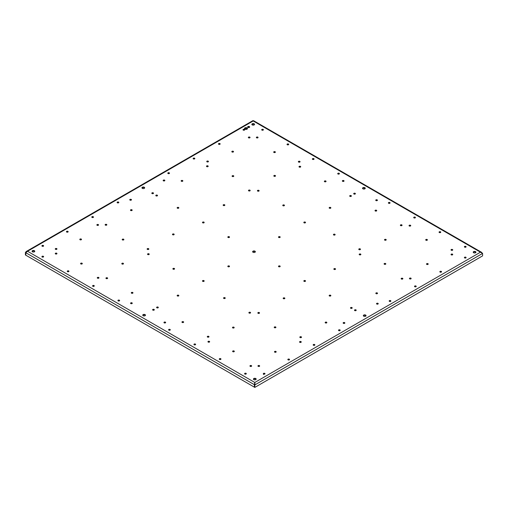 <?xml version="1.0" encoding="UTF-8"?>
<svg xmlns="http://www.w3.org/2000/svg" width="508" height="508" viewBox="0 0 508 508"><rect width="100%" height="100%" fill="white"/><g stroke="black" fill="none" stroke-linecap="round" stroke-linejoin="round"><path stroke-width="0.76" d="M264.751 373.336C263.569 373.12 263.169 373.348 263.544 374.034A0.851 0.489 0 0 0 264.471 374.136A0.851 0.489 0 0 0 264.998 373.685A0.851 0.489 0 0 0 264.751 373.336M263.296 373.685L263.544 374.034M264.897 373.913A0.851 0.489 0 0 0 264.751 373.799C263.569 373.583 263.169 373.812 263.544 374.491M340.112 330.492A0.851 0.489 0 0 0 339.96 330.378A0.851 0.489 0 0 0 338.607 330.492M251.549 366.205A0.851 0.489 0 0 0 251.397 366.09A0.851 0.489 0 0 0 250.044 366.205M326.758 322.783A0.851 0.489 0 0 0 326.606 322.669A0.851 0.489 0 0 0 325.253 322.783M165.557 322.726A0.851 0.489 0 0 0 165.405 322.612A0.851 0.489 0 0 0 164.052 322.726M183.547 322.32A0.851 0.489 0 0 0 183.401 322.205A0.851 0.489 0 0 0 182.042 322.32M259.556 366.205A0.851 0.489 0 0 0 259.41 366.09A0.851 0.489 0 0 0 258.058 366.205M356.102 310.471A0.851 0.489 0 0 0 355.949 310.35A0.851 0.489 0 0 0 354.597 310.471M300.615 166.961A0.851 0.489 0 0 0 300.469 166.846A0.851 0.489 0 0 0 299.117 166.961M43.51 256.889A0.851 0.489 0 0 0 43.358 256.775A0.851 0.489 0 0 0 42.005 256.889M119.52 300.774A0.851 0.489 0 0 0 119.374 300.66A0.851 0.489 0 0 0 118.015 300.774M43.51 246.094A0.851 0.489 0 0 0 43.358 245.98A0.851 0.489 0 0 0 42.005 246.094M275.279 152.337A0.851 0.489 0 0 0 275.133 152.216A0.851 0.489 0 0 0 273.78 152.337M107.537 278.435A0.851 0.489 0 0 0 107.385 278.321A0.851 0.489 0 0 0 106.032 278.435M246.209 373.913A0.851 0.489 0 0 0 246.056 373.799A0.851 0.489 0 0 0 244.704 373.913M170.193 330.029A0.851 0.489 0 0 0 170.047 329.914A0.851 0.489 0 0 0 168.694 330.029M389.985 203.136A0.851 0.489 0 0 0 389.833 203.022A0.851 0.489 0 0 0 388.48 203.136M465.995 247.021A0.851 0.489 0 0 0 465.842 246.907A0.851 0.489 0 0 0 464.49 247.021M352.095 308.153A0.851 0.489 0 0 0 351.942 308.038A0.851 0.489 0 0 0 350.59 308.153M378.13 303.917A0.851 0.489 0 0 0 377.984 303.797A0.851 0.489 0 0 0 376.631 303.917M208.883 336.95A0.851 0.489 0 0 0 208.737 336.836A0.851 0.489 0 0 0 207.385 336.95M195.529 344.659A0.851 0.489 0 0 0 195.383 344.545A0.851 0.489 0 0 0 194.031 344.659M94.183 286.144A0.851 0.489 0 0 0 94.037 286.029A0.851 0.489 0 0 0 92.678 286.144M377.33 200.457A0.851 0.489 0 0 0 377.184 200.343A0.851 0.489 0 0 0 375.825 200.457M376.631 210.845A0.851 0.489 0 0 0 376.479 210.731A0.851 0.489 0 0 0 375.126 210.845M452.641 254.73A0.851 0.489 0 0 0 452.488 254.616A0.851 0.489 0 0 0 451.136 254.73M280.086 266.586A0.851 0.489 0 0 0 279.94 266.465A0.851 0.489 0 0 0 278.587 266.586M377.431 293.529A0.851 0.489 0 0 0 377.279 293.408A0.851 0.489 0 0 0 375.926 293.529M452.641 250.107A0.851 0.489 0 0 0 452.488 249.987A0.851 0.489 0 0 0 451.136 250.107M390.785 301.238A0.851 0.489 0 0 0 390.633 301.123A0.851 0.489 0 0 0 389.28 301.238M465.995 257.816A0.851 0.489 0 0 0 465.842 257.696A0.851 0.489 0 0 0 464.49 257.816M313.969 159.252A0.851 0.489 0 0 0 313.823 159.137A0.851 0.489 0 0 0 312.471 159.252M263.296 129.997A0.851 0.489 0 0 0 263.15 129.883A0.851 0.489 0 0 0 261.791 129.997M244.602 129.997A0.851 0.489 0 0 0 244.456 129.883A0.851 0.489 0 0 0 243.103 129.997M182.747 181.127A0.851 0.489 0 0 0 182.594 181.013A0.851 0.489 0 0 0 181.242 181.127M169.393 173.419A0.851 0.489 0 0 0 169.247 173.304A0.851 0.489 0 0 0 167.888 173.419M257.956 137.706A0.851 0.489 0 0 0 257.81 137.592A0.851 0.489 0 0 0 256.451 137.706M351.295 196.221A0.851 0.489 0 0 0 351.142 196.101A0.851 0.489 0 0 0 349.79 196.221M325.958 181.591A0.851 0.489 0 0 0 325.806 181.477A0.851 0.489 0 0 0 324.453 181.591M339.306 173.882A0.851 0.489 0 0 0 339.16 173.768A0.851 0.489 0 0 0 337.807 173.882M131.369 199.993A0.851 0.489 0 0 0 131.223 199.879A0.851 0.489 0 0 0 129.87 199.993M164.751 180.721A0.851 0.489 0 0 0 164.605 180.607A0.851 0.489 0 0 0 163.252 180.721M157.41 195.758A0.851 0.489 0 0 0 157.258 195.637A0.851 0.489 0 0 0 155.905 195.758M344.748 323.19A0.851 0.489 0 0 0 344.602 323.075A0.851 0.489 0 0 0 343.249 323.19M343.948 181.185A0.851 0.489 0 0 0 343.802 181.07A0.851 0.489 0 0 0 342.443 181.185M249.942 137.706A0.851 0.489 0 0 0 249.796 137.592A0.851 0.489 0 0 0 248.444 137.706M355.295 193.904A0.851 0.489 0 0 0 355.149 193.789A0.851 0.489 0 0 0 353.797 193.904M280.086 237.325A0.851 0.489 0 0 0 279.94 237.211A0.851 0.489 0 0 0 278.587 237.325M204.076 222.701A0.851 0.489 0 0 0 203.93 222.58A0.851 0.489 0 0 0 202.578 222.701M229.413 237.325A0.851 0.489 0 0 0 229.267 237.211A0.851 0.489 0 0 0 227.914 237.325M153.403 193.446A0.851 0.489 0 0 0 153.257 193.326A0.851 0.489 0 0 0 151.898 193.446M132.175 303.454A0.851 0.489 0 0 0 132.023 303.339A0.851 0.489 0 0 0 130.67 303.454M132.074 210.382A0.851 0.489 0 0 0 131.921 210.268A0.851 0.489 0 0 0 130.569 210.382M56.864 253.803A0.851 0.489 0 0 0 56.712 253.689A0.851 0.489 0 0 0 55.359 253.803M118.72 202.673A0.851 0.489 0 0 0 118.574 202.559A0.851 0.489 0 0 0 117.215 202.673M132.874 293.065A0.851 0.489 0 0 0 132.721 292.951A0.851 0.489 0 0 0 131.369 293.065M56.864 249.18A0.851 0.489 0 0 0 56.712 249.066A0.851 0.489 0 0 0 55.359 249.18M154.203 310.007A0.851 0.489 0 0 0 154.057 309.893A0.851 0.489 0 0 0 152.705 310.007M158.21 307.696A0.851 0.489 0 0 0 158.064 307.575A0.851 0.489 0 0 0 156.705 307.696M259.023 190.976A0.851 0.489 0 0 0 258.877 190.862A0.851 0.489 0 0 0 257.524 190.976M233.686 176.346A0.851 0.489 0 0 0 233.54 176.232A0.851 0.489 0 0 0 232.181 176.346M208.35 161.722A0.851 0.489 0 0 0 208.204 161.601A0.851 0.489 0 0 0 206.845 161.722M284.359 205.607A0.851 0.489 0 0 0 284.213 205.486A0.851 0.489 0 0 0 282.861 205.607M224.739 205.372A0.851 0.489 0 0 0 224.593 205.257A0.851 0.489 0 0 0 223.241 205.372M299.949 161.95A0.851 0.489 0 0 0 299.803 161.836A0.851 0.489 0 0 0 298.45 161.95M441.458 271.983A0.851 0.489 0 0 0 441.306 271.863A0.851 0.489 0 0 0 439.953 271.983M428.104 264.274A0.851 0.489 0 0 0 427.952 264.154A0.851 0.489 0 0 0 426.599 264.274M98.857 278.054A0.851 0.489 0 0 0 98.711 277.933A0.851 0.489 0 0 0 97.352 278.054M123.393 263.887A0.851 0.489 0 0 0 123.247 263.766A0.851 0.489 0 0 0 121.888 263.887M148.73 249.257A0.851 0.489 0 0 0 148.584 249.142A0.851 0.489 0 0 0 147.225 249.257M174.066 234.632A0.851 0.489 0 0 0 173.92 234.512A0.851 0.489 0 0 0 172.561 234.632M174.466 269.05A0.851 0.489 0 0 0 174.32 268.935A0.851 0.489 0 0 0 172.968 269.05M149.13 254.425A0.851 0.489 0 0 0 148.984 254.305A0.851 0.489 0 0 0 147.625 254.425M123.793 239.795A0.851 0.489 0 0 0 123.647 239.681A0.851 0.489 0 0 0 122.288 239.795M98.457 225.165A0.851 0.489 0 0 0 98.311 225.05A0.851 0.489 0 0 0 96.952 225.165M301.155 342.189A0.851 0.489 0 0 0 301.003 342.075A0.851 0.489 0 0 0 299.65 342.189M275.819 327.565A0.851 0.489 0 0 0 275.666 327.444A0.851 0.489 0 0 0 274.314 327.565M250.476 312.934A0.851 0.489 0 0 0 250.33 312.82A0.851 0.489 0 0 0 248.977 312.934M225.139 298.31A0.851 0.489 0 0 0 224.993 298.19A0.851 0.489 0 0 0 223.641 298.31M284.759 298.539A0.851 0.489 0 0 0 284.613 298.425A0.851 0.489 0 0 0 283.261 298.539M259.423 313.169A0.851 0.489 0 0 0 259.277 313.049A0.851 0.489 0 0 0 257.924 313.169M234.086 327.793A0.851 0.489 0 0 0 233.94 327.679A0.851 0.489 0 0 0 232.588 327.793M209.55 341.96A0.851 0.489 0 0 0 209.404 341.846A0.851 0.489 0 0 0 208.051 341.96M335.032 234.861A0.851 0.489 0 0 0 334.886 234.747A0.851 0.489 0 0 0 333.534 234.861M360.375 249.492A0.851 0.489 0 0 0 360.223 249.371A0.851 0.489 0 0 0 358.87 249.492M385.712 264.116A0.851 0.489 0 0 0 385.559 264.001A0.851 0.489 0 0 0 384.207 264.116M411.048 278.746A0.851 0.489 0 0 0 410.896 278.632A0.851 0.489 0 0 0 409.543 278.746M410.648 225.863A0.851 0.489 0 0 0 410.496 225.743A0.851 0.489 0 0 0 409.143 225.863M386.112 240.024A0.851 0.489 0 0 0 385.959 239.909A0.851 0.489 0 0 0 384.607 240.024M360.775 254.654A0.851 0.489 0 0 0 360.623 254.54A0.851 0.489 0 0 0 359.27 254.654M335.439 269.284A0.851 0.489 0 0 0 335.286 269.164A0.851 0.489 0 0 0 333.934 269.284M233.42 151.873A0.851 0.489 0 0 0 233.274 151.752A0.851 0.489 0 0 0 231.915 151.873M194.729 158.788A0.851 0.489 0 0 0 194.583 158.674A0.851 0.489 0 0 0 193.231 158.788M440.658 232.391A0.851 0.489 0 0 0 440.506 232.277A0.851 0.489 0 0 0 439.153 232.391M427.304 240.106A0.851 0.489 0 0 0 427.152 239.986A0.851 0.489 0 0 0 425.799 240.106M330.765 295.84A0.851 0.489 0 0 0 330.613 295.726A0.851 0.489 0 0 0 329.26 295.84M234.22 351.58A0.851 0.489 0 0 0 234.074 351.46A0.851 0.489 0 0 0 232.721 351.58M220.866 359.289A0.851 0.489 0 0 0 220.72 359.169A0.851 0.489 0 0 0 219.367 359.289M68.847 271.52A0.851 0.489 0 0 0 68.701 271.399A0.851 0.489 0 0 0 67.342 271.52M178.74 208.07A0.851 0.489 0 0 0 178.594 207.956A0.851 0.489 0 0 0 177.235 208.07M415.322 217.767A0.851 0.489 0 0 0 415.169 217.646A0.851 0.489 0 0 0 413.817 217.767M401.968 225.476A0.851 0.489 0 0 0 401.815 225.361A0.851 0.489 0 0 0 400.463 225.476M305.422 281.21A0.851 0.489 0 0 0 305.276 281.095A0.851 0.489 0 0 0 303.924 281.21M82.201 263.811A0.851 0.489 0 0 0 82.048 263.69A0.851 0.489 0 0 0 80.696 263.811M305.422 222.701A0.851 0.489 0 0 0 305.276 222.58A0.851 0.489 0 0 0 303.924 222.701M208.083 166.497A0.851 0.489 0 0 0 207.937 166.383A0.851 0.489 0 0 0 206.578 166.497M288.633 144.628A0.851 0.489 0 0 0 288.487 144.507A0.851 0.489 0 0 0 287.134 144.628M68.047 231.934A0.851 0.489 0 0 0 67.894 231.813A0.851 0.489 0 0 0 66.542 231.934M250.076 190.748A0.851 0.489 0 0 0 249.93 190.627A0.851 0.489 0 0 0 248.577 190.748M220.066 144.164A0.851 0.489 0 0 0 219.92 144.043A0.851 0.489 0 0 0 218.567 144.164M402.768 278.898A0.851 0.489 0 0 0 402.615 278.784A0.851 0.489 0 0 0 401.263 278.898M81.401 239.643A0.851 0.489 0 0 0 81.248 239.522A0.851 0.489 0 0 0 79.896 239.643M178.74 295.84A0.851 0.489 0 0 0 178.594 295.726A0.851 0.489 0 0 0 177.235 295.84M276.085 352.038A0.851 0.489 0 0 0 275.933 351.923A0.851 0.489 0 0 0 274.58 352.038M289.433 359.747A0.851 0.489 0 0 0 289.287 359.632A0.851 0.489 0 0 0 287.934 359.747M330.765 208.07A0.851 0.489 0 0 0 330.613 207.956A0.851 0.489 0 0 0 329.26 208.07M275.412 176.117A0.851 0.489 0 0 0 275.266 176.003A0.851 0.489 0 0 0 273.914 176.117M204.076 281.21A0.851 0.489 0 0 0 203.93 281.095A0.851 0.489 0 0 0 202.578 281.21M93.383 217.303A0.851 0.489 0 0 0 93.231 217.189A0.851 0.489 0 0 0 91.878 217.303M416.122 286.607A0.851 0.489 0 0 0 415.969 286.493A0.851 0.489 0 0 0 414.617 286.607M301.422 337.414A0.851 0.489 0 0 0 301.269 337.293A0.851 0.489 0 0 0 299.917 337.414M314.769 345.123A0.851 0.489 0 0 0 314.623 345.002A0.851 0.489 0 0 0 313.271 345.123M106.737 225.012A0.851 0.489 0 0 0 106.585 224.898A0.851 0.489 0 0 0 105.232 225.012M229.413 266.586A0.851 0.489 0 0 0 229.267 266.465A0.851 0.489 0 0 0 227.914 266.586M249.599 127.222A1.022 0.591 0 0 0 249.377 127.038A1.022 0.591 0 0 0 247.72 127.222M365.995 315.868A1.359 0.787 0 0 0 365.658 315.544A1.359 0.787 0 0 0 363.398 315.868M475.888 252.419A1.359 0.787 0 0 0 475.551 252.095A1.359 0.787 0 0 0 473.291 252.419M256.102 379.311A1.359 0.787 0 0 0 255.765 378.987A1.359 0.787 0 0 0 253.505 379.311M365.195 188.512A1.359 0.787 0 0 0 364.852 188.189A1.359 0.787 0 0 0 362.591 188.512M255.302 251.955A1.359 0.787 0 0 0 254.959 251.631A1.359 0.787 0 0 0 252.698 251.955M145.409 315.404A1.359 0.787 0 0 0 145.066 315.081A1.359 0.787 0 0 0 142.805 315.404M254.495 124.6A1.359 0.787 0 0 0 254.159 124.276A1.359 0.787 0 0 0 251.898 124.6M144.602 188.049A1.359 0.787 0 0 0 144.266 187.725A1.359 0.787 0 0 0 142.005 188.049M34.709 251.492A1.359 0.787 0 0 0 34.373 251.168A1.359 0.787 0 0 0 32.112 251.492M338.753 330.606A0.851 0.489 0 0 0 339.681 330.714A0.851 0.489 0 0 0 340.208 330.264A0.851 0.489 0 0 0 339.96 329.914A0.851 0.489 0 0 0 339.033 329.806A0.851 0.489 0 0 0 338.506 330.264A0.851 0.489 0 0 0 338.753 330.606M250.19 366.325A0.851 0.489 0 0 0 251.123 366.427A0.851 0.489 0 0 0 251.644 365.976A0.851 0.489 0 0 0 251.397 365.627A0.851 0.489 0 0 0 250.469 365.519A0.851 0.489 0 0 0 249.942 365.976A0.851 0.489 0 0 0 250.19 366.325M325.406 322.897A0.851 0.489 0 0 0 326.333 323.005A0.851 0.489 0 0 0 326.854 322.555A0.851 0.489 0 0 0 326.606 322.205A0.851 0.489 0 0 0 325.679 322.097A0.851 0.489 0 0 0 325.152 322.555A0.851 0.489 0 0 0 325.406 322.897M164.198 322.84A0.851 0.489 0 0 0 165.132 322.948A0.851 0.489 0 0 0 165.652 322.497A0.851 0.489 0 0 0 165.405 322.148A0.851 0.489 0 0 0 164.478 322.04A0.851 0.489 0 0 0 163.951 322.497A0.851 0.489 0 0 0 164.198 322.84M182.194 322.44A0.851 0.489 0 0 0 183.121 322.542A0.851 0.489 0 0 0 183.648 322.091A0.851 0.489 0 0 0 183.401 321.742A0.851 0.489 0 0 0 182.467 321.634A0.851 0.489 0 0 0 181.947 322.091A0.851 0.489 0 0 0 182.194 322.44M258.204 366.325A0.851 0.489 0 0 0 259.131 366.427A0.851 0.489 0 0 0 259.658 365.976A0.851 0.489 0 0 0 259.41 365.627A0.851 0.489 0 0 0 258.483 365.519A0.851 0.489 0 0 0 257.956 365.976A0.851 0.489 0 0 0 258.204 366.325M354.743 310.585A0.851 0.489 0 0 0 355.676 310.693A0.851 0.489 0 0 0 356.197 310.236A0.851 0.489 0 0 0 355.949 309.893A0.851 0.489 0 0 0 355.022 309.785A0.851 0.489 0 0 0 354.495 310.236A0.851 0.489 0 0 0 354.743 310.585M299.263 167.081A0.851 0.489 0 0 0 300.19 167.183A0.851 0.489 0 0 0 300.717 166.732A0.851 0.489 0 0 0 300.469 166.383A0.851 0.489 0 0 0 299.542 166.275A0.851 0.489 0 0 0 299.015 166.732A0.851 0.489 0 0 0 299.263 167.081M42.158 257.004A0.851 0.489 0 0 0 43.085 257.111A0.851 0.489 0 0 0 43.612 256.661A0.851 0.489 0 0 0 43.358 256.311A0.851 0.489 0 0 0 42.431 256.203A0.851 0.489 0 0 0 41.91 256.661A0.851 0.489 0 0 0 42.158 257.004M118.167 300.888A0.851 0.489 0 0 0 119.094 300.996A0.851 0.489 0 0 0 119.621 300.546A0.851 0.489 0 0 0 119.374 300.196A0.851 0.489 0 0 0 118.447 300.088A0.851 0.489 0 0 0 117.919 300.546A0.851 0.489 0 0 0 118.167 300.888M42.158 246.215A0.851 0.489 0 0 0 43.085 246.323A0.851 0.489 0 0 0 43.612 245.866A0.851 0.489 0 0 0 43.358 245.516A0.851 0.489 0 0 0 42.431 245.408A0.851 0.489 0 0 0 41.91 245.866A0.851 0.489 0 0 0 42.158 246.215M273.926 152.451A0.851 0.489 0 0 0 274.853 152.559A0.851 0.489 0 0 0 275.38 152.102A0.851 0.489 0 0 0 275.133 151.752A0.851 0.489 0 0 0 274.206 151.651A0.851 0.489 0 0 0 273.679 152.102A0.851 0.489 0 0 0 273.926 152.451M106.185 278.555A0.851 0.489 0 0 0 107.112 278.657A0.851 0.489 0 0 0 107.639 278.206A0.851 0.489 0 0 0 107.385 277.857A0.851 0.489 0 0 0 106.458 277.749A0.851 0.489 0 0 0 105.931 278.206A0.851 0.489 0 0 0 106.185 278.555M244.85 374.034A0.851 0.489 0 0 0 245.783 374.136A0.851 0.489 0 0 0 246.304 373.685A0.851 0.489 0 0 0 246.056 373.336A0.851 0.489 0 0 0 245.129 373.228A0.851 0.489 0 0 0 244.602 373.685A0.851 0.489 0 0 0 244.85 374.034M168.84 330.149A0.851 0.489 0 0 0 169.767 330.251A0.851 0.489 0 0 0 170.294 329.8A0.851 0.489 0 0 0 170.047 329.451A0.851 0.489 0 0 0 169.12 329.343A0.851 0.489 0 0 0 168.593 329.8A0.851 0.489 0 0 0 168.84 330.149M388.626 203.257A0.851 0.489 0 0 0 389.553 203.359A0.851 0.489 0 0 0 390.08 202.908A0.851 0.489 0 0 0 389.833 202.559A0.851 0.489 0 0 0 388.906 202.451A0.851 0.489 0 0 0 388.379 202.908A0.851 0.489 0 0 0 388.626 203.257M464.642 247.136A0.851 0.489 0 0 0 465.569 247.244A0.851 0.489 0 0 0 466.09 246.793A0.851 0.489 0 0 0 465.842 246.444A0.851 0.489 0 0 0 464.915 246.336A0.851 0.489 0 0 0 464.388 246.793A0.851 0.489 0 0 0 464.642 247.136M350.742 308.273A0.851 0.489 0 0 0 351.669 308.381A0.851 0.489 0 0 0 352.196 307.924A0.851 0.489 0 0 0 351.942 307.575A0.851 0.489 0 0 0 351.015 307.473A0.851 0.489 0 0 0 350.488 307.924A0.851 0.489 0 0 0 350.742 308.273M376.777 304.032A0.851 0.489 0 0 0 377.704 304.14A0.851 0.489 0 0 0 378.231 303.682A0.851 0.489 0 0 0 377.984 303.339A0.851 0.489 0 0 0 377.057 303.232A0.851 0.489 0 0 0 376.53 303.682A0.851 0.489 0 0 0 376.777 304.032M207.531 337.064A0.851 0.489 0 0 0 208.458 337.172A0.851 0.489 0 0 0 208.985 336.715A0.851 0.489 0 0 0 208.737 336.372A0.851 0.489 0 0 0 207.81 336.264A0.851 0.489 0 0 0 207.283 336.715A0.851 0.489 0 0 0 207.531 337.064M194.177 344.773A0.851 0.489 0 0 0 195.104 344.881A0.851 0.489 0 0 0 195.631 344.43A0.851 0.489 0 0 0 195.383 344.081A0.851 0.489 0 0 0 194.456 343.973A0.851 0.489 0 0 0 193.929 344.43A0.851 0.489 0 0 0 194.177 344.773M92.831 286.264A0.851 0.489 0 0 0 93.758 286.366A0.851 0.489 0 0 0 94.285 285.915A0.851 0.489 0 0 0 94.037 285.566A0.851 0.489 0 0 0 93.104 285.458A0.851 0.489 0 0 0 92.583 285.915A0.851 0.489 0 0 0 92.831 286.264M375.977 200.577A0.851 0.489 0 0 0 376.904 200.679A0.851 0.489 0 0 0 377.431 200.228A0.851 0.489 0 0 0 377.184 199.879A0.851 0.489 0 0 0 376.25 199.771A0.851 0.489 0 0 0 375.73 200.228A0.851 0.489 0 0 0 375.977 200.577M375.279 210.966A0.851 0.489 0 0 0 376.206 211.068A0.851 0.489 0 0 0 376.726 210.617A0.851 0.489 0 0 0 376.479 210.268A0.851 0.489 0 0 0 375.552 210.16A0.851 0.489 0 0 0 375.025 210.617A0.851 0.489 0 0 0 375.279 210.966M451.288 254.845A0.851 0.489 0 0 0 452.215 254.953A0.851 0.489 0 0 0 452.742 254.502A0.851 0.489 0 0 0 452.488 254.152A0.851 0.489 0 0 0 451.561 254.044A0.851 0.489 0 0 0 451.034 254.502A0.851 0.489 0 0 0 451.288 254.845M278.733 266.7A0.851 0.489 0 0 0 279.66 266.808A0.851 0.489 0 0 0 280.187 266.351A0.851 0.489 0 0 0 279.94 266.008A0.851 0.489 0 0 0 279.013 265.9A0.851 0.489 0 0 0 278.486 266.351A0.851 0.489 0 0 0 278.733 266.7M376.079 293.643A0.851 0.489 0 0 0 377.006 293.751A0.851 0.489 0 0 0 377.533 293.294A0.851 0.489 0 0 0 377.279 292.951A0.851 0.489 0 0 0 376.352 292.843A0.851 0.489 0 0 0 375.825 293.294A0.851 0.489 0 0 0 376.079 293.643M451.288 250.222A0.851 0.489 0 0 0 452.215 250.33A0.851 0.489 0 0 0 452.742 249.873A0.851 0.489 0 0 0 452.488 249.53A0.851 0.489 0 0 0 451.561 249.422A0.851 0.489 0 0 0 451.034 249.873A0.851 0.489 0 0 0 451.288 250.222M389.426 301.352A0.851 0.489 0 0 0 390.36 301.46A0.851 0.489 0 0 0 390.881 301.003A0.851 0.489 0 0 0 390.633 300.66A0.851 0.489 0 0 0 389.706 300.552A0.851 0.489 0 0 0 389.179 301.003A0.851 0.489 0 0 0 389.426 301.352M464.642 257.931A0.851 0.489 0 0 0 465.569 258.039A0.851 0.489 0 0 0 466.09 257.581A0.851 0.489 0 0 0 465.842 257.239A0.851 0.489 0 0 0 464.915 257.131A0.851 0.489 0 0 0 464.388 257.581A0.851 0.489 0 0 0 464.642 257.931M312.617 159.372A0.851 0.489 0 0 0 313.544 159.474A0.851 0.489 0 0 0 314.071 159.023A0.851 0.489 0 0 0 313.823 158.674A0.851 0.489 0 0 0 312.896 158.566A0.851 0.489 0 0 0 312.369 159.023A0.851 0.489 0 0 0 312.617 159.372M261.944 130.112A0.851 0.489 0 0 0 262.871 130.219A0.851 0.489 0 0 0 263.398 129.769A0.851 0.489 0 0 0 263.15 129.419A0.851 0.489 0 0 0 262.217 129.311A0.851 0.489 0 0 0 261.696 129.769A0.851 0.489 0 0 0 261.944 130.112M243.249 130.112A0.851 0.489 0 0 0 244.177 130.219A0.851 0.489 0 0 0 244.704 129.769A0.851 0.489 0 0 0 244.456 129.419A0.851 0.489 0 0 0 243.529 129.311A0.851 0.489 0 0 0 243.002 129.769A0.851 0.489 0 0 0 243.249 130.112M181.394 181.242A0.851 0.489 0 0 0 182.321 181.35A0.851 0.489 0 0 0 182.848 180.899A0.851 0.489 0 0 0 182.594 180.55A0.851 0.489 0 0 0 181.667 180.442A0.851 0.489 0 0 0 181.146 180.899A0.851 0.489 0 0 0 181.394 181.242M168.04 173.533A0.851 0.489 0 0 0 168.967 173.641A0.851 0.489 0 0 0 169.494 173.19A0.851 0.489 0 0 0 169.247 172.841A0.851 0.489 0 0 0 168.319 172.733A0.851 0.489 0 0 0 167.792 173.19A0.851 0.489 0 0 0 168.04 173.533M256.603 137.82A0.851 0.489 0 0 0 257.531 137.928A0.851 0.489 0 0 0 258.058 137.477A0.851 0.489 0 0 0 257.81 137.128A0.851 0.489 0 0 0 256.877 137.02A0.851 0.489 0 0 0 256.356 137.477A0.851 0.489 0 0 0 256.603 137.82M349.936 196.336A0.851 0.489 0 0 0 350.869 196.444A0.851 0.489 0 0 0 351.39 195.986A0.851 0.489 0 0 0 351.142 195.637A0.851 0.489 0 0 0 350.215 195.536A0.851 0.489 0 0 0 349.688 195.986A0.851 0.489 0 0 0 349.936 196.336M324.599 181.705A0.851 0.489 0 0 0 325.533 181.813A0.851 0.489 0 0 0 326.053 181.362A0.851 0.489 0 0 0 325.806 181.013A0.851 0.489 0 0 0 324.879 180.905A0.851 0.489 0 0 0 324.352 181.362A0.851 0.489 0 0 0 324.599 181.705M337.953 173.996A0.851 0.489 0 0 0 338.88 174.104A0.851 0.489 0 0 0 339.408 173.647A0.851 0.489 0 0 0 339.16 173.304A0.851 0.489 0 0 0 338.233 173.196A0.851 0.489 0 0 0 337.706 173.647A0.851 0.489 0 0 0 337.953 173.996M130.016 200.114A0.851 0.489 0 0 0 130.943 200.222A0.851 0.489 0 0 0 131.47 199.765A0.851 0.489 0 0 0 131.223 199.415A0.851 0.489 0 0 0 130.296 199.307A0.851 0.489 0 0 0 129.769 199.765A0.851 0.489 0 0 0 130.016 200.114M163.398 180.842A0.851 0.489 0 0 0 164.325 180.943A0.851 0.489 0 0 0 164.852 180.492A0.851 0.489 0 0 0 164.605 180.143A0.851 0.489 0 0 0 163.678 180.035A0.851 0.489 0 0 0 163.151 180.492A0.851 0.489 0 0 0 163.398 180.842M156.058 195.872A0.851 0.489 0 0 0 156.985 195.98A0.851 0.489 0 0 0 157.512 195.523A0.851 0.489 0 0 0 157.258 195.18A0.851 0.489 0 0 0 156.331 195.072A0.851 0.489 0 0 0 155.804 195.523A0.851 0.489 0 0 0 156.058 195.872M343.395 323.304A0.851 0.489 0 0 0 344.322 323.412A0.851 0.489 0 0 0 344.849 322.955A0.851 0.489 0 0 0 344.602 322.612A0.851 0.489 0 0 0 343.675 322.504A0.851 0.489 0 0 0 343.148 322.955A0.851 0.489 0 0 0 343.395 323.304M342.595 181.305A0.851 0.489 0 0 0 343.522 181.407A0.851 0.489 0 0 0 344.049 180.956A0.851 0.489 0 0 0 343.802 180.607A0.851 0.489 0 0 0 342.868 180.499A0.851 0.489 0 0 0 342.348 180.956A0.851 0.489 0 0 0 342.595 181.305M248.59 137.82A0.851 0.489 0 0 0 249.517 137.928A0.851 0.489 0 0 0 250.044 137.477A0.851 0.489 0 0 0 249.796 137.128A0.851 0.489 0 0 0 248.869 137.02A0.851 0.489 0 0 0 248.342 137.477A0.851 0.489 0 0 0 248.59 137.82M353.943 194.024A0.851 0.489 0 0 0 354.87 194.126A0.851 0.489 0 0 0 355.397 193.675A0.851 0.489 0 0 0 355.149 193.326A0.851 0.489 0 0 0 354.222 193.218A0.851 0.489 0 0 0 353.695 193.675A0.851 0.489 0 0 0 353.943 194.024M278.733 237.446A0.851 0.489 0 0 0 279.66 237.554A0.851 0.489 0 0 0 280.187 237.096A0.851 0.489 0 0 0 279.94 236.747A0.851 0.489 0 0 0 279.013 236.639A0.851 0.489 0 0 0 278.486 237.096A0.851 0.489 0 0 0 278.733 237.446M202.724 222.815A0.851 0.489 0 0 0 203.651 222.923A0.851 0.489 0 0 0 204.178 222.466A0.851 0.489 0 0 0 203.93 222.123A0.851 0.489 0 0 0 203.003 222.015A0.851 0.489 0 0 0 202.476 222.466A0.851 0.489 0 0 0 202.724 222.815M228.06 237.446A0.851 0.489 0 0 0 228.987 237.554A0.851 0.489 0 0 0 229.514 237.096A0.851 0.489 0 0 0 229.267 236.747A0.851 0.489 0 0 0 228.34 236.639A0.851 0.489 0 0 0 227.813 237.096A0.851 0.489 0 0 0 228.06 237.446M152.051 193.561A0.851 0.489 0 0 0 152.978 193.669A0.851 0.489 0 0 0 153.505 193.211A0.851 0.489 0 0 0 153.257 192.862A0.851 0.489 0 0 0 152.324 192.761A0.851 0.489 0 0 0 151.803 193.211A0.851 0.489 0 0 0 152.051 193.561M130.816 303.568A0.851 0.489 0 0 0 131.75 303.676A0.851 0.489 0 0 0 132.27 303.219A0.851 0.489 0 0 0 132.023 302.876A0.851 0.489 0 0 0 131.096 302.768A0.851 0.489 0 0 0 130.569 303.219A0.851 0.489 0 0 0 130.816 303.568M130.721 210.502A0.851 0.489 0 0 0 131.648 210.604A0.851 0.489 0 0 0 132.175 210.153A0.851 0.489 0 0 0 131.921 209.804A0.851 0.489 0 0 0 130.994 209.696A0.851 0.489 0 0 0 130.467 210.153A0.851 0.489 0 0 0 130.721 210.502M55.512 253.924A0.851 0.489 0 0 0 56.439 254.032A0.851 0.489 0 0 0 56.966 253.575A0.851 0.489 0 0 0 56.712 253.225A0.851 0.489 0 0 0 55.785 253.124A0.851 0.489 0 0 0 55.258 253.575A0.851 0.489 0 0 0 55.512 253.924M117.367 202.794A0.851 0.489 0 0 0 118.294 202.895A0.851 0.489 0 0 0 118.821 202.444A0.851 0.489 0 0 0 118.574 202.095A0.851 0.489 0 0 0 117.64 201.987A0.851 0.489 0 0 0 117.119 202.444A0.851 0.489 0 0 0 117.367 202.794M131.521 293.18A0.851 0.489 0 0 0 132.448 293.287A0.851 0.489 0 0 0 132.975 292.837A0.851 0.489 0 0 0 132.721 292.487A0.851 0.489 0 0 0 131.794 292.379A0.851 0.489 0 0 0 131.274 292.837A0.851 0.489 0 0 0 131.521 293.18M55.512 249.295A0.851 0.489 0 0 0 56.439 249.403A0.851 0.489 0 0 0 56.966 248.952A0.851 0.489 0 0 0 56.712 248.602A0.851 0.489 0 0 0 55.785 248.495A0.851 0.489 0 0 0 55.258 248.952A0.851 0.489 0 0 0 55.512 249.295M152.851 310.121A0.851 0.489 0 0 0 153.778 310.229A0.851 0.489 0 0 0 154.305 309.772A0.851 0.489 0 0 0 154.057 309.429A0.851 0.489 0 0 0 153.13 309.321A0.851 0.489 0 0 0 152.603 309.772A0.851 0.489 0 0 0 152.851 310.121M156.858 307.81A0.851 0.489 0 0 0 157.785 307.918A0.851 0.489 0 0 0 158.312 307.461A0.851 0.489 0 0 0 158.064 307.111A0.851 0.489 0 0 0 157.131 307.01A0.851 0.489 0 0 0 156.61 307.461A0.851 0.489 0 0 0 156.858 307.81M257.67 191.091A0.851 0.489 0 0 0 258.597 191.199A0.851 0.489 0 0 0 259.124 190.748A0.851 0.489 0 0 0 258.877 190.398A0.851 0.489 0 0 0 257.95 190.29A0.851 0.489 0 0 0 257.423 190.748A0.851 0.489 0 0 0 257.67 191.091M232.334 176.466A0.851 0.489 0 0 0 233.261 176.568A0.851 0.489 0 0 0 233.788 176.117A0.851 0.489 0 0 0 233.54 175.768A0.851 0.489 0 0 0 232.613 175.66A0.851 0.489 0 0 0 232.086 176.117A0.851 0.489 0 0 0 232.334 176.466M206.997 161.836A0.851 0.489 0 0 0 207.924 161.944A0.851 0.489 0 0 0 208.451 161.487A0.851 0.489 0 0 0 208.204 161.144A0.851 0.489 0 0 0 207.27 161.036A0.851 0.489 0 0 0 206.75 161.487A0.851 0.489 0 0 0 206.997 161.836M283.007 205.721A0.851 0.489 0 0 0 283.934 205.829A0.851 0.489 0 0 0 284.461 205.372A0.851 0.489 0 0 0 284.213 205.022A0.851 0.489 0 0 0 283.286 204.921A0.851 0.489 0 0 0 282.759 205.372A0.851 0.489 0 0 0 283.007 205.721M223.387 205.492A0.851 0.489 0 0 0 224.314 205.594A0.851 0.489 0 0 0 224.841 205.143A0.851 0.489 0 0 0 224.593 204.794A0.851 0.489 0 0 0 223.666 204.686A0.851 0.489 0 0 0 223.139 205.143A0.851 0.489 0 0 0 223.387 205.492M298.596 162.065A0.851 0.489 0 0 0 299.523 162.173A0.851 0.489 0 0 0 300.05 161.722A0.851 0.489 0 0 0 299.803 161.373A0.851 0.489 0 0 0 298.875 161.265A0.851 0.489 0 0 0 298.348 161.722A0.851 0.489 0 0 0 298.596 162.065M440.106 272.098A0.851 0.489 0 0 0 441.033 272.205A0.851 0.489 0 0 0 441.56 271.748A0.851 0.489 0 0 0 441.306 271.399A0.851 0.489 0 0 0 440.379 271.297A0.851 0.489 0 0 0 439.852 271.748A0.851 0.489 0 0 0 440.106 272.098M426.752 264.389A0.851 0.489 0 0 0 427.679 264.497A0.851 0.489 0 0 0 428.206 264.039A0.851 0.489 0 0 0 427.952 263.69A0.851 0.489 0 0 0 427.025 263.589A0.851 0.489 0 0 0 426.504 264.039A0.851 0.489 0 0 0 426.752 264.389M97.504 278.168A0.851 0.489 0 0 0 98.431 278.276A0.851 0.489 0 0 0 98.958 277.819A0.851 0.489 0 0 0 98.711 277.47A0.851 0.489 0 0 0 97.777 277.368A0.851 0.489 0 0 0 97.257 277.819A0.851 0.489 0 0 0 97.504 278.168M122.041 264.001A0.851 0.489 0 0 0 122.968 264.109A0.851 0.489 0 0 0 123.495 263.652A0.851 0.489 0 0 0 123.247 263.309A0.851 0.489 0 0 0 122.314 263.201A0.851 0.489 0 0 0 121.793 263.652A0.851 0.489 0 0 0 122.041 264.001M147.377 249.377A0.851 0.489 0 0 0 148.304 249.479A0.851 0.489 0 0 0 148.831 249.028A0.851 0.489 0 0 0 148.584 248.679A0.851 0.489 0 0 0 147.65 248.571A0.851 0.489 0 0 0 147.13 249.028A0.851 0.489 0 0 0 147.377 249.377M172.714 234.747A0.851 0.489 0 0 0 173.641 234.855A0.851 0.489 0 0 0 174.168 234.398A0.851 0.489 0 0 0 173.92 234.048A0.851 0.489 0 0 0 172.987 233.947A0.851 0.489 0 0 0 172.466 234.398A0.851 0.489 0 0 0 172.714 234.747M173.114 269.17A0.851 0.489 0 0 0 174.041 269.272A0.851 0.489 0 0 0 174.568 268.821A0.851 0.489 0 0 0 174.32 268.472A0.851 0.489 0 0 0 173.393 268.364A0.851 0.489 0 0 0 172.866 268.821A0.851 0.489 0 0 0 173.114 269.17M147.777 254.54A0.851 0.489 0 0 0 148.704 254.648A0.851 0.489 0 0 0 149.231 254.191A0.851 0.489 0 0 0 148.984 253.841A0.851 0.489 0 0 0 148.05 253.74A0.851 0.489 0 0 0 147.53 254.191A0.851 0.489 0 0 0 147.777 254.54M122.441 239.909A0.851 0.489 0 0 0 123.368 240.017A0.851 0.489 0 0 0 123.895 239.566A0.851 0.489 0 0 0 123.647 239.217A0.851 0.489 0 0 0 122.714 239.109A0.851 0.489 0 0 0 122.193 239.566A0.851 0.489 0 0 0 122.441 239.909M97.104 225.285A0.851 0.489 0 0 0 98.031 225.387A0.851 0.489 0 0 0 98.558 224.936A0.851 0.489 0 0 0 98.311 224.587A0.851 0.489 0 0 0 97.377 224.479A0.851 0.489 0 0 0 96.857 224.936A0.851 0.489 0 0 0 97.104 225.285M299.796 342.309A0.851 0.489 0 0 0 300.73 342.417A0.851 0.489 0 0 0 301.25 341.96A0.851 0.489 0 0 0 301.003 341.611A0.851 0.489 0 0 0 300.076 341.509A0.851 0.489 0 0 0 299.549 341.96A0.851 0.489 0 0 0 299.796 342.309M274.46 327.679A0.851 0.489 0 0 0 275.387 327.787A0.851 0.489 0 0 0 275.914 327.33A0.851 0.489 0 0 0 275.666 326.987A0.851 0.489 0 0 0 274.739 326.879A0.851 0.489 0 0 0 274.212 327.33A0.851 0.489 0 0 0 274.46 327.679M249.123 313.055A0.851 0.489 0 0 0 250.05 313.157A0.851 0.489 0 0 0 250.577 312.706A0.851 0.489 0 0 0 250.33 312.356A0.851 0.489 0 0 0 249.403 312.249A0.851 0.489 0 0 0 248.876 312.706A0.851 0.489 0 0 0 249.123 313.055M223.787 298.425A0.851 0.489 0 0 0 224.714 298.533A0.851 0.489 0 0 0 225.241 298.075A0.851 0.489 0 0 0 224.993 297.726A0.851 0.489 0 0 0 224.066 297.625A0.851 0.489 0 0 0 223.539 298.075A0.851 0.489 0 0 0 223.787 298.425M283.407 298.653A0.851 0.489 0 0 0 284.334 298.761A0.851 0.489 0 0 0 284.861 298.31A0.851 0.489 0 0 0 284.613 297.961A0.851 0.489 0 0 0 283.686 297.853A0.851 0.489 0 0 0 283.159 298.31A0.851 0.489 0 0 0 283.407 298.653M258.07 313.284A0.851 0.489 0 0 0 258.997 313.392A0.851 0.489 0 0 0 259.524 312.934A0.851 0.489 0 0 0 259.277 312.585A0.851 0.489 0 0 0 258.35 312.483A0.851 0.489 0 0 0 257.823 312.934A0.851 0.489 0 0 0 258.07 313.284M232.734 327.914A0.851 0.489 0 0 0 233.661 328.016A0.851 0.489 0 0 0 234.188 327.565A0.851 0.489 0 0 0 233.94 327.215A0.851 0.489 0 0 0 233.013 327.108A0.851 0.489 0 0 0 232.486 327.565A0.851 0.489 0 0 0 232.734 327.914M208.197 342.075A0.851 0.489 0 0 0 209.125 342.182A0.851 0.489 0 0 0 209.652 341.732A0.851 0.489 0 0 0 209.404 341.382A0.851 0.489 0 0 0 208.477 341.274A0.851 0.489 0 0 0 207.95 341.732A0.851 0.489 0 0 0 208.197 342.075M333.68 234.975A0.851 0.489 0 0 0 334.607 235.083A0.851 0.489 0 0 0 335.134 234.632A0.851 0.489 0 0 0 334.886 234.283A0.851 0.489 0 0 0 333.959 234.175A0.851 0.489 0 0 0 333.432 234.632A0.851 0.489 0 0 0 333.68 234.975M359.016 249.606A0.851 0.489 0 0 0 359.95 249.714A0.851 0.489 0 0 0 360.47 249.257A0.851 0.489 0 0 0 360.223 248.907A0.851 0.489 0 0 0 359.296 248.806A0.851 0.489 0 0 0 358.769 249.257A0.851 0.489 0 0 0 359.016 249.606M384.353 264.236A0.851 0.489 0 0 0 385.286 264.338A0.851 0.489 0 0 0 385.807 263.887A0.851 0.489 0 0 0 385.559 263.538A0.851 0.489 0 0 0 384.632 263.43A0.851 0.489 0 0 0 384.105 263.887A0.851 0.489 0 0 0 384.353 264.236M409.689 278.86A0.851 0.489 0 0 0 410.623 278.968A0.851 0.489 0 0 0 411.143 278.511A0.851 0.489 0 0 0 410.896 278.168A0.851 0.489 0 0 0 409.969 278.06A0.851 0.489 0 0 0 409.442 278.511A0.851 0.489 0 0 0 409.689 278.86M409.289 225.977A0.851 0.489 0 0 0 410.223 226.085A0.851 0.489 0 0 0 410.743 225.628A0.851 0.489 0 0 0 410.496 225.279A0.851 0.489 0 0 0 409.569 225.177A0.851 0.489 0 0 0 409.042 225.628A0.851 0.489 0 0 0 409.289 225.977M384.753 240.144A0.851 0.489 0 0 0 385.686 240.246A0.851 0.489 0 0 0 386.207 239.795A0.851 0.489 0 0 0 385.959 239.446A0.851 0.489 0 0 0 385.032 239.338A0.851 0.489 0 0 0 384.505 239.795A0.851 0.489 0 0 0 384.753 240.144M359.416 254.768A0.851 0.489 0 0 0 360.35 254.876A0.851 0.489 0 0 0 360.87 254.425A0.851 0.489 0 0 0 360.623 254.076A0.851 0.489 0 0 0 359.696 253.968A0.851 0.489 0 0 0 359.169 254.425A0.851 0.489 0 0 0 359.416 254.768M334.08 269.399A0.851 0.489 0 0 0 335.013 269.507A0.851 0.489 0 0 0 335.534 269.05A0.851 0.489 0 0 0 335.286 268.7A0.851 0.489 0 0 0 334.359 268.599A0.851 0.489 0 0 0 333.832 269.05A0.851 0.489 0 0 0 334.08 269.399M232.067 151.987A0.851 0.489 0 0 0 232.994 152.095A0.851 0.489 0 0 0 233.521 151.638A0.851 0.489 0 0 0 233.274 151.295A0.851 0.489 0 0 0 232.34 151.187A0.851 0.489 0 0 0 231.819 151.638A0.851 0.489 0 0 0 232.067 151.987M193.377 158.909A0.851 0.489 0 0 0 194.304 159.017A0.851 0.489 0 0 0 194.831 158.559A0.851 0.489 0 0 0 194.583 158.21A0.851 0.489 0 0 0 193.656 158.102A0.851 0.489 0 0 0 193.129 158.559A0.851 0.489 0 0 0 193.377 158.909M439.299 232.512A0.851 0.489 0 0 0 440.233 232.62A0.851 0.489 0 0 0 440.754 232.162A0.851 0.489 0 0 0 440.506 231.813A0.851 0.489 0 0 0 439.579 231.712A0.851 0.489 0 0 0 439.052 232.162A0.851 0.489 0 0 0 439.299 232.512M425.952 240.221A0.851 0.489 0 0 0 426.879 240.328A0.851 0.489 0 0 0 427.406 239.871A0.851 0.489 0 0 0 427.152 239.522A0.851 0.489 0 0 0 426.225 239.42A0.851 0.489 0 0 0 425.698 239.871A0.851 0.489 0 0 0 425.952 240.221M329.406 295.954A0.851 0.489 0 0 0 330.34 296.062A0.851 0.489 0 0 0 330.86 295.612A0.851 0.489 0 0 0 330.613 295.262A0.851 0.489 0 0 0 329.686 295.154A0.851 0.489 0 0 0 329.159 295.612A0.851 0.489 0 0 0 329.406 295.954M232.867 351.695A0.851 0.489 0 0 0 233.794 351.803A0.851 0.489 0 0 0 234.321 351.345A0.851 0.489 0 0 0 234.074 350.996A0.851 0.489 0 0 0 233.147 350.895A0.851 0.489 0 0 0 232.62 351.345A0.851 0.489 0 0 0 232.867 351.695M219.513 359.404A0.851 0.489 0 0 0 220.44 359.512A0.851 0.489 0 0 0 220.967 359.054A0.851 0.489 0 0 0 220.72 358.705A0.851 0.489 0 0 0 219.793 358.604A0.851 0.489 0 0 0 219.266 359.054A0.851 0.489 0 0 0 219.513 359.404M67.494 271.634A0.851 0.489 0 0 0 68.421 271.742A0.851 0.489 0 0 0 68.948 271.285A0.851 0.489 0 0 0 68.701 270.942A0.851 0.489 0 0 0 67.767 270.834A0.851 0.489 0 0 0 67.246 271.285A0.851 0.489 0 0 0 67.494 271.634M177.387 208.185A0.851 0.489 0 0 0 178.314 208.293A0.851 0.489 0 0 0 178.841 207.842A0.851 0.489 0 0 0 178.594 207.493A0.851 0.489 0 0 0 177.66 207.385A0.851 0.489 0 0 0 177.14 207.842A0.851 0.489 0 0 0 177.387 208.185M413.963 217.881A0.851 0.489 0 0 0 414.896 217.989A0.851 0.489 0 0 0 415.417 217.532A0.851 0.489 0 0 0 415.169 217.189A0.851 0.489 0 0 0 414.242 217.081A0.851 0.489 0 0 0 413.715 217.532A0.851 0.489 0 0 0 413.963 217.881M400.615 225.59A0.851 0.489 0 0 0 401.542 225.698A0.851 0.489 0 0 0 402.069 225.241A0.851 0.489 0 0 0 401.815 224.898A0.851 0.489 0 0 0 400.888 224.79A0.851 0.489 0 0 0 400.361 225.241A0.851 0.489 0 0 0 400.615 225.59M304.07 281.33A0.851 0.489 0 0 0 304.997 281.438A0.851 0.489 0 0 0 305.524 280.981A0.851 0.489 0 0 0 305.276 280.632A0.851 0.489 0 0 0 304.349 280.524A0.851 0.489 0 0 0 303.822 280.981A0.851 0.489 0 0 0 304.07 281.33M80.848 263.925A0.851 0.489 0 0 0 81.775 264.033A0.851 0.489 0 0 0 82.302 263.576A0.851 0.489 0 0 0 82.048 263.233A0.851 0.489 0 0 0 81.121 263.125A0.851 0.489 0 0 0 80.594 263.576A0.851 0.489 0 0 0 80.848 263.925M304.07 222.815A0.851 0.489 0 0 0 304.997 222.923A0.851 0.489 0 0 0 305.524 222.466A0.851 0.489 0 0 0 305.276 222.123A0.851 0.489 0 0 0 304.349 222.015A0.851 0.489 0 0 0 303.822 222.466A0.851 0.489 0 0 0 304.07 222.815M206.731 166.618A0.851 0.489 0 0 0 207.658 166.726A0.851 0.489 0 0 0 208.185 166.268A0.851 0.489 0 0 0 207.937 165.919A0.851 0.489 0 0 0 207.004 165.811A0.851 0.489 0 0 0 206.483 166.268A0.851 0.489 0 0 0 206.731 166.618M287.28 144.742A0.851 0.489 0 0 0 288.207 144.85A0.851 0.489 0 0 0 288.734 144.393A0.851 0.489 0 0 0 288.487 144.043A0.851 0.489 0 0 0 287.56 143.942A0.851 0.489 0 0 0 287.033 144.393A0.851 0.489 0 0 0 287.28 144.742M66.694 232.048A0.851 0.489 0 0 0 67.621 232.156A0.851 0.489 0 0 0 68.148 231.699A0.851 0.489 0 0 0 67.894 231.35A0.851 0.489 0 0 0 66.967 231.248A0.851 0.489 0 0 0 66.44 231.699A0.851 0.489 0 0 0 66.694 232.048M248.723 190.862A0.851 0.489 0 0 0 249.65 190.97A0.851 0.489 0 0 0 250.177 190.513A0.851 0.489 0 0 0 249.93 190.163A0.851 0.489 0 0 0 249.003 190.062A0.851 0.489 0 0 0 248.476 190.513A0.851 0.489 0 0 0 248.723 190.862M218.713 144.278A0.851 0.489 0 0 0 219.64 144.386A0.851 0.489 0 0 0 220.167 143.929A0.851 0.489 0 0 0 219.92 143.586A0.851 0.489 0 0 0 218.992 143.478A0.851 0.489 0 0 0 218.465 143.929A0.851 0.489 0 0 0 218.713 144.278M401.415 279.019A0.851 0.489 0 0 0 402.342 279.121A0.851 0.489 0 0 0 402.869 278.67A0.851 0.489 0 0 0 402.615 278.321A0.851 0.489 0 0 0 401.688 278.213A0.851 0.489 0 0 0 401.161 278.67A0.851 0.489 0 0 0 401.415 279.019M80.048 239.757A0.851 0.489 0 0 0 80.975 239.865A0.851 0.489 0 0 0 81.496 239.408A0.851 0.489 0 0 0 81.248 239.058A0.851 0.489 0 0 0 80.321 238.957A0.851 0.489 0 0 0 79.794 239.408A0.851 0.489 0 0 0 80.048 239.757M177.387 295.954A0.851 0.489 0 0 0 178.314 296.062A0.851 0.489 0 0 0 178.841 295.612A0.851 0.489 0 0 0 178.594 295.262A0.851 0.489 0 0 0 177.66 295.154A0.851 0.489 0 0 0 177.14 295.612A0.851 0.489 0 0 0 177.387 295.954M274.726 352.158A0.851 0.489 0 0 0 275.66 352.266A0.851 0.489 0 0 0 276.181 351.809A0.851 0.489 0 0 0 275.933 351.46A0.851 0.489 0 0 0 275.006 351.352A0.851 0.489 0 0 0 274.479 351.809A0.851 0.489 0 0 0 274.726 352.158M288.08 359.867A0.851 0.489 0 0 0 289.008 359.975A0.851 0.489 0 0 0 289.535 359.518A0.851 0.489 0 0 0 289.287 359.169A0.851 0.489 0 0 0 288.36 359.061A0.851 0.489 0 0 0 287.833 359.518A0.851 0.489 0 0 0 288.08 359.867M329.406 208.185A0.851 0.489 0 0 0 330.34 208.293A0.851 0.489 0 0 0 330.86 207.842A0.851 0.489 0 0 0 330.613 207.493A0.851 0.489 0 0 0 329.686 207.385A0.851 0.489 0 0 0 329.159 207.842A0.851 0.489 0 0 0 329.406 208.185M274.06 176.232A0.851 0.489 0 0 0 274.987 176.339A0.851 0.489 0 0 0 275.514 175.889A0.851 0.489 0 0 0 275.266 175.539A0.851 0.489 0 0 0 274.339 175.431A0.851 0.489 0 0 0 273.812 175.889A0.851 0.489 0 0 0 274.06 176.232M202.724 281.33A0.851 0.489 0 0 0 203.651 281.438A0.851 0.489 0 0 0 204.178 280.981A0.851 0.489 0 0 0 203.93 280.632A0.851 0.489 0 0 0 203.003 280.524A0.851 0.489 0 0 0 202.476 280.981A0.851 0.489 0 0 0 202.724 281.33M92.031 217.418A0.851 0.489 0 0 0 92.958 217.526A0.851 0.489 0 0 0 93.485 217.075A0.851 0.489 0 0 0 93.231 216.726A0.851 0.489 0 0 0 92.304 216.618A0.851 0.489 0 0 0 91.777 217.075A0.851 0.489 0 0 0 92.031 217.418M414.769 286.728A0.851 0.489 0 0 0 415.696 286.829A0.851 0.489 0 0 0 416.223 286.379A0.851 0.489 0 0 0 415.969 286.029A0.851 0.489 0 0 0 415.042 285.921A0.851 0.489 0 0 0 414.515 286.379A0.851 0.489 0 0 0 414.769 286.728M300.063 337.528A0.851 0.489 0 0 0 300.996 337.636A0.851 0.489 0 0 0 301.517 337.179A0.851 0.489 0 0 0 301.269 336.836A0.851 0.489 0 0 0 300.342 336.728A0.851 0.489 0 0 0 299.815 337.179A0.851 0.489 0 0 0 300.063 337.528M313.417 345.237A0.851 0.489 0 0 0 314.344 345.345A0.851 0.489 0 0 0 314.871 344.888A0.851 0.489 0 0 0 314.623 344.545A0.851 0.489 0 0 0 313.696 344.437A0.851 0.489 0 0 0 313.169 344.888A0.851 0.489 0 0 0 313.417 345.237M105.385 225.127A0.851 0.489 0 0 0 106.312 225.234A0.851 0.489 0 0 0 106.839 224.784A0.851 0.489 0 0 0 106.585 224.434A0.851 0.489 0 0 0 105.658 224.326A0.851 0.489 0 0 0 105.131 224.784A0.851 0.489 0 0 0 105.385 225.127M228.06 266.7A0.851 0.489 0 0 0 228.987 266.808A0.851 0.489 0 0 0 229.514 266.351A0.851 0.489 0 0 0 229.267 266.008A0.851 0.489 0 0 0 228.34 265.9A0.851 0.489 0 0 0 227.813 266.351A0.851 0.489 0 0 0 228.06 266.7M247.936 127.406A1.022 0.591 0 0 0 249.047 127.533A1.022 0.591 0 0 0 249.676 126.987A1.022 0.591 0 0 0 249.377 126.575A1.022 0.591 0 0 0 248.266 126.448A1.022 0.591 0 0 0 247.637 126.987A1.022 0.591 0 0 0 247.936 127.406M244.919 129.146A1.511 0.87 0 0 0 246.564 129.337A1.511 0.87 0 0 0 247.498 128.53A1.511 0.87 0 0 0 247.059 127.914A1.511 0.87 0 0 0 245.408 127.724A1.511 0.87 0 0 0 244.475 128.53A1.511 0.87 0 0 0 244.919 129.146M363.734 316.186A1.359 0.787 0 0 0 365.214 316.357A1.359 0.787 0 0 0 366.052 315.633A1.359 0.787 0 0 0 365.658 315.081A1.359 0.787 0 0 0 364.173 314.909A1.359 0.787 0 0 0 363.334 315.633A1.359 0.787 0 0 0 363.734 316.186M473.627 252.743A1.359 0.787 0 0 0 475.107 252.914A1.359 0.787 0 0 0 475.945 252.19A1.359 0.787 0 0 0 475.551 251.631A1.359 0.787 0 0 0 474.066 251.46A1.359 0.787 0 0 0 473.227 252.19A1.359 0.787 0 0 0 473.627 252.743M253.841 379.635A1.359 0.787 0 0 0 255.321 379.806A1.359 0.787 0 0 0 256.159 379.082A1.359 0.787 0 0 0 255.765 378.524A1.359 0.787 0 0 0 254.279 378.352A1.359 0.787 0 0 0 253.441 379.082A1.359 0.787 0 0 0 253.841 379.635M362.934 188.836A1.359 0.787 0 0 0 364.414 189.001A1.359 0.787 0 0 0 365.252 188.278A1.359 0.787 0 0 0 364.852 187.725A1.359 0.787 0 0 0 363.372 187.554A1.359 0.787 0 0 0 362.534 188.278A1.359 0.787 0 0 0 362.934 188.836M253.041 252.279A1.359 0.787 0 0 0 254.521 252.451A1.359 0.787 0 0 0 255.359 251.727A1.359 0.787 0 0 0 254.959 251.168A1.359 0.787 0 0 0 253.479 250.996A1.359 0.787 0 0 0 252.641 251.727A1.359 0.787 0 0 0 253.041 252.279M143.148 315.728A1.359 0.787 0 0 0 144.628 315.893A1.359 0.787 0 0 0 145.466 315.17A1.359 0.787 0 0 0 145.066 314.617A1.359 0.787 0 0 0 143.586 314.446A1.359 0.787 0 0 0 142.748 315.17A1.359 0.787 0 0 0 143.148 315.728M252.235 124.924A1.359 0.787 0 0 0 253.721 125.095A1.359 0.787 0 0 0 254.559 124.371A1.359 0.787 0 0 0 254.159 123.812A1.359 0.787 0 0 0 252.679 123.641A1.359 0.787 0 0 0 251.841 124.371A1.359 0.787 0 0 0 252.235 124.924M142.342 188.373A1.359 0.787 0 0 0 143.828 188.538A1.359 0.787 0 0 0 144.666 187.814A1.359 0.787 0 0 0 144.266 187.261A1.359 0.787 0 0 0 142.786 187.09A1.359 0.787 0 0 0 141.948 187.814A1.359 0.787 0 0 0 142.342 188.373M32.449 251.816A1.359 0.787 0 0 0 33.934 251.987A1.359 0.787 0 0 0 34.773 251.263A1.359 0.787 0 0 0 34.373 250.704A1.359 0.787 0 0 0 32.893 250.539A1.359 0.787 0 0 0 32.055 251.263A1.359 0.787 0 0 0 32.449 251.816M26.245 251.498L252.978 120.593L253.2 120.98L27.534 251.263L254.8 382.473L254.984 384.264L254.8 384.937L254.4 384.708L254.8 382.937L254.775 384.461L254.375 384.689L254.375 387.16L25.825 255.206L25.8 252.73L27.534 251.263L26.245 251.498L25.4 252.495L25.8 252.73L25.825 255.181M482.073 252.908L481.54 252.298L480.466 252.19L254.8 382.473L254.375 384.689L25.825 252.743M253.625 121.222L482.6 253.422L482.6 255.886L254.8 387.407L254.375 387.16M247.498 128.549A1.511 0.87 0 0 0 247.059 127.946A1.511 0.87 0 0 0 245.421 127.756A1.511 0.87 0 0 0 244.475 128.549M254.4 384.708L254.4 387.172M252.927 124.06L251.924 124.644M143.034 187.509L142.03 188.087M33.141 250.958L32.137 251.536M475.863 252.463L474.859 251.879M365.169 188.551L364.166 187.973M254.476 124.644L253.467 124.06M482.6 253.422L254.8 384.937L254.8 387.407M25.4 252.495L25.4 254.965L25.8 255.194M244.627 128.53L244.627 128.562A1.359 0.787 0 0 0 244.627 128.562A1.359 0.787 0 0 0 245.027 129.121A1.359 0.787 0 0 0 246.507 129.286A1.359 0.787 0 0 0 247.345 128.562A1.359 0.787 0 0 0 247.345 128.549L247.345 128.53A1.359 0.787 0 0 0 246.951 127.978L244.627 128.53L245.027 129.089A1.359 0.787 0 0 0 246.507 129.254A1.359 0.787 0 0 0 247.345 128.53M246.844 128.041L245.135 129.026L246.043 128.626L246.844 128.962L246.151 128.562L246.844 128.041L245.161 129.038M246.177 127.991L245.078 128.657M245.478 127.959L245.027 128.257M246.818 128.981L246.151 128.562M253.632 120.72L481.54 252.298M253.054 120.726L253.587 121.202"/></g></svg>
